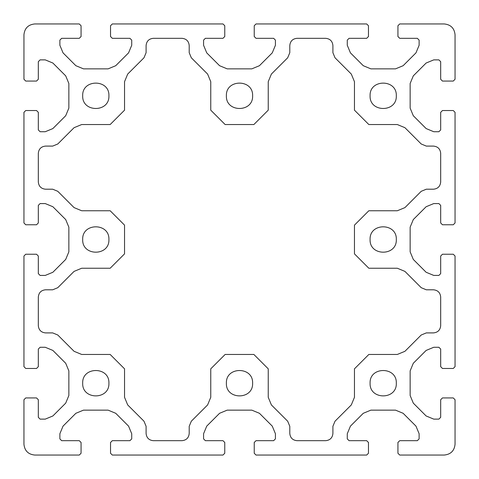 <?xml version="1.0" encoding="UTF-8"?>
<svg xmlns="http://www.w3.org/2000/svg" width="479" height="479" viewBox="0 0 479 479"><rect width="100%" height="100%" fill="white"/><g stroke="black" fill="none" stroke-linecap="round" stroke-linejoin="round"><path stroke-width="0.72" d="M81.071 453.254L79.275 455.05L81.071 453.254L81.071 442.476L79.275 440.68L81.071 442.476M34.727 455.05C28.225 454.367 24.633 450.775 23.95 444.272C24.633 450.775 28.225 454.367 34.727 455.05L79.275 455.05M25.746 397.929L23.95 399.726L25.746 397.929L36.524 397.929L38.32 399.726L36.524 397.929M36.524 368.471L38.32 366.674L36.524 368.471L25.746 368.471L23.95 366.674L25.746 368.471M25.746 254.229L23.95 256.026L25.746 254.229L36.524 254.229L38.32 256.026L36.524 254.229M36.524 224.771L38.32 222.974L36.524 224.771L25.746 224.771L23.95 222.974L25.746 224.771M25.746 110.529L23.95 112.325L25.746 110.529L36.524 110.529L38.32 112.325L36.524 110.529M36.524 81.071L38.32 79.275L36.524 81.071L25.746 81.071L23.95 79.275L25.746 81.071M23.95 34.727C24.633 28.225 28.225 24.633 34.727 23.95C28.225 24.633 24.633 28.225 23.95 34.727L23.95 79.275M81.071 25.746L79.275 23.95L81.071 25.746L81.071 36.524L79.275 38.32L81.071 36.524M110.529 36.524L112.325 38.32L110.529 36.524L110.529 25.746L112.325 23.95L110.529 25.746M224.771 25.746L222.974 23.95L224.771 25.746L224.771 36.524L222.974 38.32L224.771 36.524M254.229 36.524L256.026 38.32L254.229 36.524L254.229 25.746L256.026 23.95L254.229 25.746M368.471 25.746L366.674 23.95L368.471 25.746L368.471 36.524L366.674 38.32L368.471 36.524M397.929 36.524L399.726 38.32L397.929 36.524L397.929 25.746L399.726 23.95L397.929 25.746M444.272 23.95C450.775 24.633 454.367 28.225 455.05 34.727C454.367 28.225 450.775 24.633 444.272 23.95L399.726 23.95M453.254 81.071L455.05 79.275L453.254 81.071L442.476 81.071L440.68 79.275L442.476 81.071M442.476 110.529L440.68 112.325L442.476 110.529L453.254 110.529L455.05 112.325L453.254 110.529M453.254 224.771L455.05 222.974L453.254 224.771L442.476 224.771L440.68 222.974L442.476 224.771M442.476 254.229L440.68 256.026L442.476 254.229L453.254 254.229L455.05 256.026L453.254 254.229M453.254 368.471L455.05 366.674L453.254 368.471L442.476 368.471L440.68 366.674L442.476 368.471M442.476 397.929L440.68 399.726L442.476 397.929L453.254 397.929L455.05 399.726L453.254 397.929M455.05 444.272C454.367 450.775 450.775 454.367 444.272 455.05C450.775 454.367 454.367 450.775 455.05 444.272L455.05 399.726M397.929 453.254L399.726 455.05L397.929 453.254L397.929 442.476L399.726 440.68L397.929 442.476M368.471 442.476L366.674 440.68L368.471 442.476L368.471 453.254L366.674 455.05L368.471 453.254M254.229 453.254L256.026 455.05L254.229 453.254L254.229 442.476L256.026 440.68L254.229 442.476M224.771 442.476L222.974 440.68L224.771 442.476L224.771 453.254L222.974 455.05L224.771 453.254M110.529 453.254L112.325 455.05L110.529 453.254L110.529 442.476L112.325 440.68L110.529 442.476M52.69 289.795L57.773 287.693L52.69 289.795L45.505 289.795C41.17 290.25 38.775 292.645 38.32 296.98L38.32 325.72C38.775 330.055 41.17 332.45 45.505 332.905L52.69 332.905L57.773 335.007L52.69 332.905M146.095 426.31L143.993 421.227L146.095 426.31L146.095 433.495C146.55 437.83 148.945 440.225 153.28 440.68L182.02 440.68C186.355 440.225 188.75 437.83 189.205 433.495L189.205 426.31L191.307 421.227L189.205 426.31M289.795 426.31L287.693 421.227L289.795 426.31L289.795 433.495C290.25 437.83 292.645 440.225 296.98 440.68L325.72 440.68C330.055 440.225 332.45 437.83 332.905 433.495L332.905 426.31L335.007 421.227L332.905 426.31M426.31 332.905L421.227 335.007L426.31 332.905L433.495 332.905C437.83 332.45 440.225 330.055 440.68 325.72L440.68 296.98C440.225 292.645 437.83 290.25 433.495 289.795L426.31 289.795L421.227 287.693L426.31 289.795M426.31 189.205L421.227 191.307L426.31 189.205L433.495 189.205C437.83 188.75 440.225 186.355 440.68 182.02L440.68 153.28C440.225 148.945 437.83 146.55 433.495 146.095L426.31 146.095L421.227 143.993L426.31 146.095M332.905 52.69L335.007 57.773L332.905 52.69L332.905 45.505C332.45 41.17 330.055 38.775 325.72 38.32L296.98 38.32C292.645 38.775 290.25 41.17 289.795 45.505L289.795 52.69L287.693 57.773L289.795 52.69M189.205 52.69L191.307 57.773L189.205 52.69L189.205 45.505C188.75 41.17 186.355 38.775 182.02 38.32L153.28 38.32C148.945 38.775 146.55 41.17 146.095 45.505L146.095 52.69L143.993 57.773L146.095 52.69M52.69 146.095L57.773 143.993L52.69 146.095L45.505 146.095C41.17 146.55 38.775 148.945 38.32 153.28L38.32 182.02C38.775 186.355 41.17 188.75 45.505 189.205L52.69 189.205L57.773 191.307L52.69 189.205M79.275 440.68L61.671 440.68L59.875 438.884L59.875 433.752L63.03 426.13L75.862 413.299L83.484 410.144L108.116 410.144L115.738 413.299L128.57 426.13L131.725 433.752L131.725 438.884L129.929 440.68L112.325 440.68M112.325 455.05L222.974 455.05M222.974 440.68L205.371 440.68L203.575 438.884L203.575 433.752L206.73 426.13L219.562 413.299L227.184 410.144L251.816 410.144L259.438 413.299L272.27 426.13L275.425 433.752L275.425 438.884L273.629 440.68L256.026 440.68M256.026 455.05L366.674 455.05M366.674 440.68L349.071 440.68L347.275 438.884L347.275 433.752L350.43 426.13L363.262 413.299L370.884 410.144L395.516 410.144L403.138 413.299L415.97 426.13L419.125 433.752L419.125 438.884L417.329 440.68L399.726 440.68M399.726 455.05L444.272 455.05M440.68 399.726L440.68 417.329L438.884 419.125L433.752 419.125L426.13 415.97L413.299 403.138L410.144 395.516L410.144 370.884L413.299 363.262L426.13 350.43L433.752 347.275L438.884 347.275L440.68 349.071L440.68 366.674M455.05 366.674L455.05 256.026M440.68 256.026L440.68 273.629L438.884 275.425L433.752 275.425L426.13 272.27L413.299 259.438L410.144 251.816L410.144 227.184L413.299 219.562L426.13 206.73L433.752 203.575L438.884 203.575L440.68 205.371L440.68 222.974M455.05 222.974L455.05 112.325M440.68 112.325L440.68 129.929L438.884 131.725L433.752 131.725L426.13 128.57L413.299 115.738L410.144 108.116L410.144 83.484L413.299 75.862L426.13 63.03L433.752 59.875L438.884 59.875L440.68 61.671L440.68 79.275M455.05 79.275L455.05 34.727M399.726 38.32L417.329 38.32L419.125 40.116L419.125 45.248L415.97 52.87L403.138 65.701L395.516 68.856L370.884 68.856L363.262 65.701L350.43 52.87L347.275 45.248L347.275 40.116L349.071 38.32L366.674 38.32M366.674 23.95L256.026 23.95M256.026 38.32L273.629 38.32L275.425 40.116L275.425 45.248L272.27 52.87L259.438 65.701L251.816 68.856L227.184 68.856L219.562 65.701L206.73 52.87L203.575 45.248L203.575 40.116L205.371 38.32L222.974 38.32M222.974 23.95L112.325 23.95M112.325 38.32L129.929 38.32L131.725 40.116L131.725 45.248L128.57 52.87L115.738 65.701L108.116 68.856L83.484 68.856L75.862 65.701L63.03 52.87L59.875 45.248L59.875 40.116L61.671 38.32L79.275 38.32M79.275 23.95L34.727 23.95M38.32 79.275L38.32 61.671L40.116 59.875L45.248 59.875L52.87 63.03L65.701 75.862L68.856 83.484L68.856 108.116L65.701 115.738L52.87 128.57L45.248 131.725L40.116 131.725L38.32 129.929L38.32 112.325M23.95 112.325L23.95 222.974M38.32 222.974L38.32 205.371L40.116 203.575L45.248 203.575L52.87 206.73L65.701 219.562L68.856 227.184L68.856 251.816L65.701 259.438L52.87 272.27L45.248 275.425L40.116 275.425L38.32 273.629L38.32 256.026M23.95 256.026L23.95 366.674M38.32 366.674L38.32 349.071L40.116 347.275L45.248 347.275L52.87 350.43L65.701 363.262L68.856 370.884L68.856 395.516L65.701 403.138L52.87 415.97L45.248 419.125L40.116 419.125L38.32 417.329L38.32 399.726M23.95 399.726L23.95 444.272M82.687 95.8C81.969 78.891 109.631 78.891 108.913 95.8C109.631 112.709 81.969 112.709 82.687 95.8M82.687 383.2C81.969 366.291 109.631 366.291 108.913 383.2C109.631 400.109 81.969 400.109 82.687 383.2M370.087 383.2C369.369 366.291 397.031 366.291 396.313 383.2C397.031 400.109 369.369 400.109 370.087 383.2M370.087 95.8C369.369 78.891 397.031 78.891 396.313 95.8C397.031 112.709 369.369 112.709 370.087 95.8M370.087 239.5C369.369 222.591 397.031 222.591 396.313 239.5C397.031 256.409 369.369 256.409 370.087 239.5M226.387 383.2C225.669 366.291 253.331 366.291 252.613 383.2C253.331 400.109 225.669 400.109 226.387 383.2M82.687 239.5C81.969 222.591 109.631 222.591 108.913 239.5C109.631 256.409 81.969 256.409 82.687 239.5M226.387 95.8C225.669 78.891 253.331 78.891 252.613 95.8C253.331 112.709 225.669 112.709 226.387 95.8M57.773 287.693L74.065 271.395L81.687 268.24L110.17 268.24L124.54 253.87L124.54 225.13L110.17 210.76L81.687 210.76L74.065 207.605L57.773 191.307M57.773 143.993L74.065 127.695L81.687 124.54L110.17 124.54L124.54 110.17L124.54 81.687L127.695 74.065L143.993 57.773M191.307 57.773L207.605 74.065L210.76 81.687L210.76 110.17L225.13 124.54L253.87 124.54L268.24 110.17L268.24 81.687L271.395 74.065L287.693 57.773M335.007 57.773L351.305 74.065L354.46 81.687L354.46 110.17L368.83 124.54L397.313 124.54L404.935 127.695L421.227 143.993M421.227 191.307L404.935 207.605L397.313 210.76L368.83 210.76L354.46 225.13L354.46 253.87L368.83 268.24L397.313 268.24L404.935 271.395L421.227 287.693M421.227 335.007L404.935 351.305L397.313 354.46L368.83 354.46L354.46 368.83L354.46 397.313L351.305 404.935L335.007 421.227M287.693 421.227L271.395 404.935L268.24 397.313L268.24 368.83L253.87 354.46L225.13 354.46L210.76 368.83L210.76 397.313L207.605 404.935L191.307 421.227M143.993 421.227L127.695 404.935L124.54 397.313L124.54 368.83L110.17 354.46L81.687 354.46L74.065 351.305L57.773 335.007"/></g></svg>
